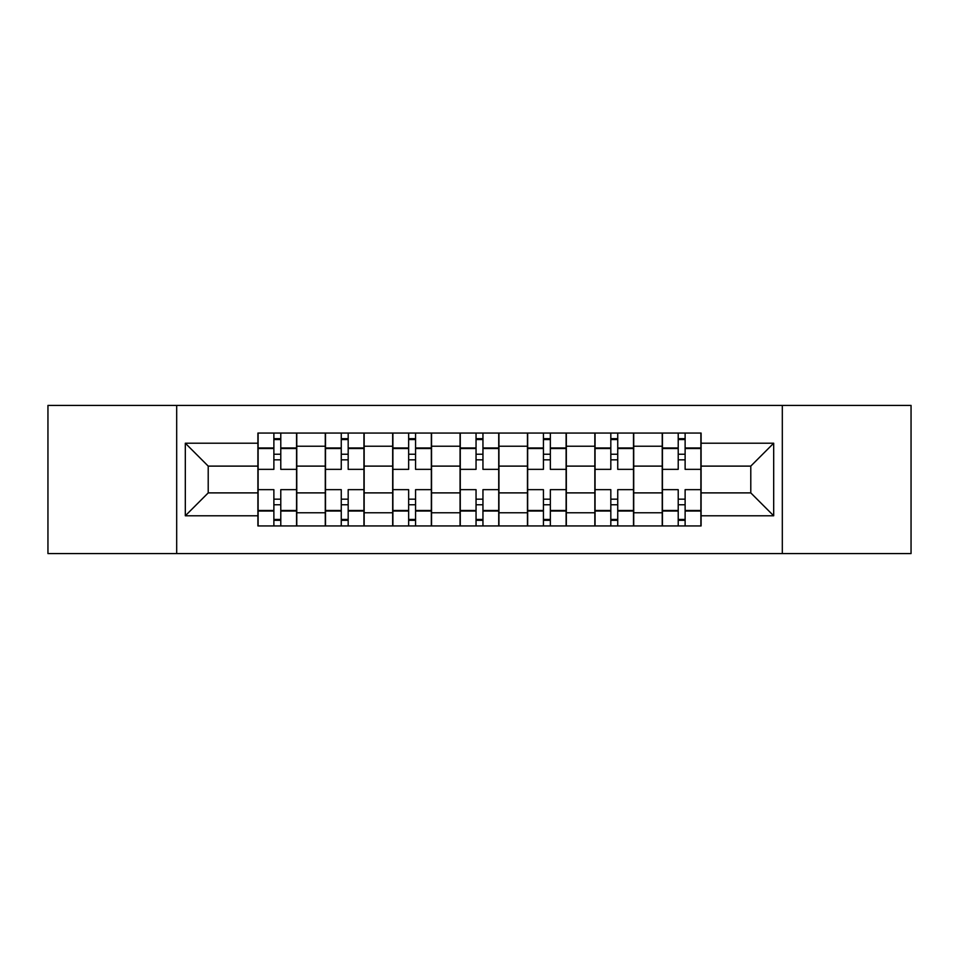 <?xml version="1.0" encoding="UTF-8"?>
<svg xmlns="http://www.w3.org/2000/svg" width="959" height="959" viewBox="0 0 959 959"><rect width="100%" height="100%" fill="white"/><g stroke="black" fill="none" stroke-linecap="round" stroke-linejoin="round"><path stroke-width="1.44" d="M782.316 553.583L911.05 553.583L911.05 405.417L47.95 405.417L47.95 553.583L782.316 553.583L782.316 405.417M325.281 525.94L325.281 446.235L296.775 446.235L296.775 525.94M296.775 446.235L296.775 433.06M325.281 446.235L325.281 433.06M364.156 433.06L364.156 525.94M392.675 525.94L392.675 433.06M431.55 433.06L431.55 525.94M460.056 525.94L460.056 433.06M498.944 433.06L498.944 525.94M527.45 525.94L527.45 433.06M566.325 433.06L566.325 525.94M594.844 525.94L594.844 433.06M633.719 433.06L633.719 525.94M662.225 525.94L662.225 433.06M662.225 492.89L633.719 492.89M594.844 492.89L566.325 492.89M527.45 492.89L498.944 492.89M460.056 492.89L431.55 492.89M392.675 492.89L364.156 492.89M325.281 492.89L296.775 492.89M662.225 466.11L633.719 466.11M594.844 466.11L566.325 466.11M527.45 466.11L498.944 466.11M460.056 466.11L431.55 466.11M392.675 466.11L364.156 466.11M325.281 466.11L296.775 466.11M208.211 492.89L257.899 492.89L257.899 466.11L208.211 466.11L208.211 492.89L185.315 515.786L185.315 443.214L257.899 443.214L257.899 466.11M701.101 466.11L701.101 492.89L750.789 492.89L750.789 466.11L701.101 466.11L701.101 433.06L257.899 433.06L257.899 443.214M701.101 443.214L773.685 443.214L773.685 515.786L701.101 515.786L701.101 492.89M257.899 492.89L257.899 525.94L701.101 525.94L701.101 515.786M257.899 515.786L185.315 515.786M176.684 553.583L176.684 405.417M280.783 519.454L273.878 519.454M273.878 439.546L280.783 439.546M348.177 519.454L341.26 519.454M341.26 439.546L348.177 439.546M415.571 519.454L408.654 519.454M408.654 439.546L415.571 439.546M482.952 519.454L476.048 519.454M476.048 439.546L482.952 439.546M550.346 519.454L543.429 519.454M543.429 439.546L550.346 439.546M617.74 519.454L610.823 519.454M610.823 439.546L617.74 439.546M685.122 519.454L678.217 519.454M678.217 439.546L685.122 439.546M185.315 443.214L208.211 466.11M750.789 492.89L773.685 515.786M750.789 466.11L773.685 443.214M296.559 525.94L296.559 469.347L280.783 469.347L280.783 433.06M273.878 433.06L273.878 469.347L258.115 469.347L258.115 433.06M296.559 469.347L296.559 433.06M258.115 525.94L258.115 489.653L273.878 489.653L273.878 525.94M280.783 525.94L280.783 489.653L296.559 489.653M273.878 459.841L280.783 459.841M258.115 489.653L258.115 469.347M280.783 499.159L273.878 499.159M280.783 520.317L273.878 520.317M273.878 504.77L280.783 504.77M280.783 454.23L273.878 454.23M273.878 438.683L280.783 438.683M363.941 525.94L363.941 469.347L348.177 469.347L348.177 433.06M341.26 433.06L341.26 469.347L325.497 469.347L325.497 433.06M363.941 469.347L363.941 433.06M325.497 525.94L325.497 489.653L341.26 489.653L341.26 525.94M348.177 525.94L348.177 489.653L363.941 489.653M341.26 459.841L348.177 459.841M325.497 489.653L325.497 469.347M348.177 499.159L341.26 499.159M348.177 520.317L341.26 520.317M341.26 504.77L348.177 504.77M348.177 454.23L341.26 454.23M341.26 438.683L348.177 438.683M431.334 525.94L431.334 469.347L415.571 469.347L415.571 433.06M408.654 433.06L408.654 469.347L392.89 469.347L392.89 433.06M431.334 469.347L431.334 433.06M392.89 525.94L392.89 489.653L408.654 489.653L408.654 525.94M415.571 525.94L415.571 489.653L431.334 489.653M408.654 459.841L415.571 459.841M392.89 489.653L392.89 469.347M415.571 499.159L408.654 499.159M415.571 520.317L408.654 520.317M408.654 504.77L415.571 504.77M415.571 454.23L408.654 454.23M408.654 438.683L415.571 438.683M498.728 525.94L498.728 469.347L482.952 469.347L482.952 433.06M476.048 433.06L476.048 469.347L460.272 469.347L460.272 433.06M498.728 469.347L498.728 433.06M460.272 525.94L460.272 489.653L476.048 489.653L476.048 525.94M482.952 525.94L482.952 489.653L498.728 489.653M476.048 459.841L482.952 459.841M460.272 489.653L460.272 469.347M482.952 499.159L476.048 499.159M482.952 520.317L476.048 520.317M476.048 504.77L482.952 504.77M482.952 454.23L476.048 454.23M476.048 438.683L482.952 438.683M566.11 525.94L566.11 469.347L550.346 469.347L550.346 433.06M543.429 433.06L543.429 469.347L527.666 469.347L527.666 433.06M566.11 469.347L566.11 433.06M527.666 525.94L527.666 489.653L543.429 489.653L543.429 525.94M550.346 525.94L550.346 489.653L566.11 489.653M543.429 459.841L550.346 459.841M527.666 489.653L527.666 469.347M550.346 499.159L543.429 499.159M550.346 520.317L543.429 520.317M543.429 504.77L550.346 504.77M550.346 454.23L543.429 454.23M543.429 438.683L550.346 438.683M633.503 525.94L633.503 469.347L617.74 469.347L617.74 433.06M610.823 433.06L610.823 469.347L595.059 469.347L595.059 433.06M633.503 469.347L633.503 433.06M595.059 525.94L595.059 489.653L610.823 489.653L610.823 525.94M617.74 525.94L617.74 489.653L633.503 489.653M610.823 459.841L617.74 459.841M595.059 489.653L595.059 469.347M617.74 499.159L610.823 499.159M617.74 520.317L610.823 520.317M610.823 504.77L617.74 504.77M617.74 454.23L610.823 454.23M610.823 438.683L617.74 438.683M700.885 525.94L700.885 469.347L685.122 469.347L685.122 433.06M678.217 433.06L678.217 469.347L662.441 469.347L662.441 433.06M700.885 469.347L700.885 433.06M662.441 525.94L662.441 489.653L678.217 489.653L678.217 525.94M685.122 525.94L685.122 489.653L700.885 489.653M678.217 459.841L685.122 459.841M662.441 489.653L662.441 469.347M685.122 499.159L678.217 499.159M685.122 520.317L678.217 520.317M678.217 504.77L685.122 504.77M685.122 454.23L678.217 454.23M678.217 438.683L685.122 438.683M594.844 446.235L566.325 446.235M527.45 446.235L498.944 446.235M460.056 446.235L431.55 446.235M392.675 446.235L364.156 446.235M662.225 446.235L633.719 446.235M594.844 512.765L566.325 512.765M527.45 512.765L498.944 512.765M460.056 512.765L431.55 512.765M392.675 512.765L364.156 512.765M325.281 512.765L296.775 512.765M662.225 512.765L633.719 512.765M296.559 447.961L280.783 447.961M273.878 447.961L258.115 447.961M273.878 448.536L258.115 448.536M273.878 510.464L258.115 510.464M273.878 511.039L258.115 511.039M296.559 511.039L280.783 511.039M296.559 448.536L280.783 448.536M296.559 510.464L280.783 510.464M363.941 447.961L348.177 447.961M341.26 447.961L325.497 447.961M341.26 448.536L325.497 448.536M341.26 510.464L325.497 510.464M341.26 511.039L325.497 511.039M363.941 511.039L348.177 511.039M363.941 448.536L348.177 448.536M363.941 510.464L348.177 510.464M431.334 447.961L415.571 447.961M408.654 447.961L392.89 447.961M408.654 448.536L392.89 448.536M408.654 510.464L392.89 510.464M408.654 511.039L392.89 511.039M431.334 511.039L415.571 511.039M431.334 448.536L415.571 448.536M431.334 510.464L415.571 510.464M498.728 447.961L482.952 447.961M476.048 447.961L460.272 447.961M476.048 448.536L460.272 448.536M476.048 510.464L460.272 510.464M476.048 511.039L460.272 511.039M498.728 511.039L482.952 511.039M498.728 448.536L482.952 448.536M498.728 510.464L482.952 510.464M566.11 447.961L550.346 447.961M543.429 447.961L527.666 447.961M543.429 448.536L527.666 448.536M543.429 510.464L527.666 510.464M543.429 511.039L527.666 511.039M566.11 511.039L550.346 511.039M566.11 448.536L550.346 448.536M566.11 510.464L550.346 510.464M633.503 447.961L617.74 447.961M610.823 447.961L595.059 447.961M610.823 448.536L595.059 448.536M610.823 510.464L595.059 510.464M610.823 511.039L595.059 511.039M633.503 511.039L617.74 511.039M633.503 448.536L617.74 448.536M633.503 510.464L617.74 510.464M700.885 447.961L685.122 447.961M678.217 447.961L662.441 447.961M678.217 448.536L662.441 448.536M678.217 510.464L662.441 510.464M678.217 511.039L662.441 511.039M700.885 511.039L685.122 511.039M700.885 448.536L685.122 448.536M700.885 510.464L685.122 510.464"/></g></svg>
